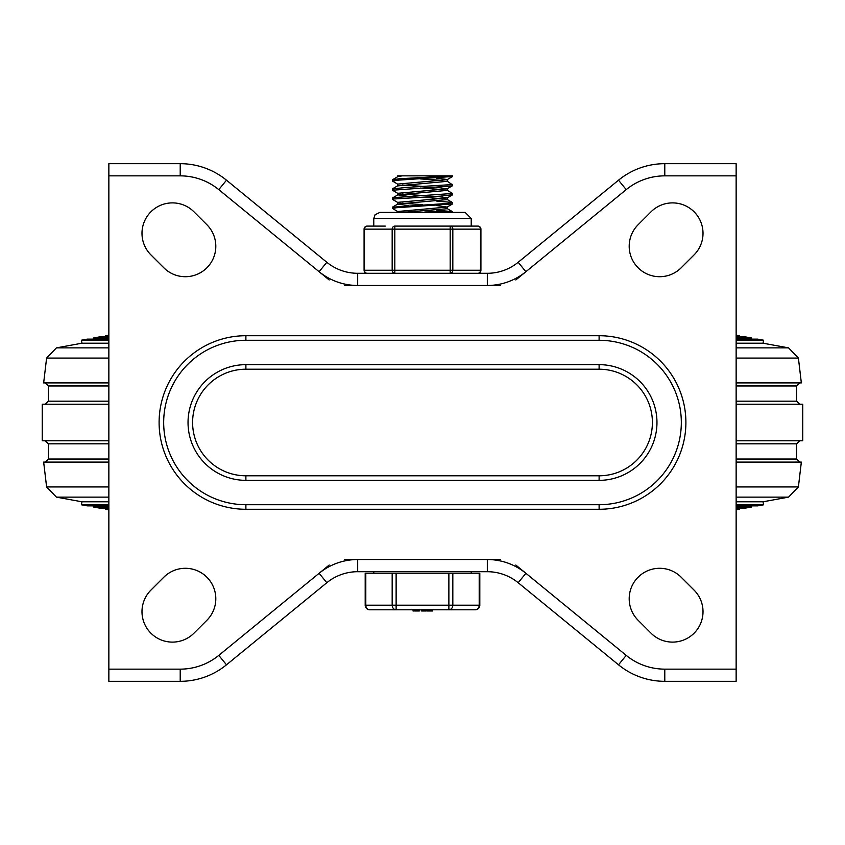 <?xml version="1.0" encoding="UTF-8"?>
<svg xmlns="http://www.w3.org/2000/svg" width="845" height="845" viewBox="0 0 845 845"><rect width="100%" height="100%" fill="white"/><g stroke="black" fill="none" stroke-linecap="round" stroke-linejoin="round"><path stroke-width="1.27" d="M150.906 590.127A30.452 30.452 0 0 0 150.906 633.19A30.452 30.452 0 0 0 193.97 633.19L206.888 620.272A30.452 30.452 0 0 0 206.888 577.209A30.452 30.452 0 0 0 163.824 577.209L150.906 590.127M681.176 577.209A30.452 30.452 0 0 0 638.112 577.209A30.452 30.452 0 0 0 638.112 620.272L651.03 633.19A30.452 30.452 0 0 0 694.094 633.19A30.452 30.452 0 0 0 694.094 590.127L681.176 577.209M329.201 565.03L218.781 655.382A60.903 60.903 0 0 1 180.217 669.145L108.857 669.145L108.857 681.323L180.217 681.323A73.082 73.082 0 0 0 226.492 664.804L326.825 582.723A48.725 48.725 0 0 1 357.678 571.706L487.322 571.706A48.725 48.725 0 0 1 518.175 582.723L618.508 664.804A73.082 73.082 0 0 0 664.783 681.323L736.143 681.323L736.143 669.145L664.783 669.145A60.903 60.903 0 0 1 626.219 655.382L515.799 565.03M500.367 559.527L487.322 559.527L487.322 571.706A48.725 48.725 0 0 1 518.175 582.723L525.886 573.29A60.903 60.903 0 0 0 487.322 559.527L344.633 559.527M150.906 254.873A30.452 30.452 0 0 1 150.906 211.81A30.452 30.452 0 0 1 193.97 211.81L206.888 224.728A30.452 30.452 0 0 1 206.888 267.791A30.452 30.452 0 0 1 163.824 267.791L150.906 254.873M681.176 267.791A30.452 30.452 0 0 1 638.112 267.791A30.452 30.452 0 0 1 638.112 224.728L651.03 211.81A30.452 30.452 0 0 1 694.094 211.81A30.452 30.452 0 0 1 694.094 254.873L681.176 267.791M329.201 279.97L218.781 189.618A60.903 60.903 0 0 0 180.217 175.855L108.857 175.855L108.857 163.677L180.217 163.677A73.082 73.082 0 0 1 226.492 180.196L326.825 262.277A48.725 48.725 0 0 0 357.678 273.294L487.322 273.294A48.725 48.725 0 0 0 518.175 262.277L618.508 180.196A73.082 73.082 0 0 1 664.783 163.677L736.143 163.677L736.143 669.145M500.367 285.473L489.709 285.473M355.291 285.473L344.633 285.473M736.143 175.855L664.783 175.855L664.783 163.677A73.082 73.082 0 0 0 618.508 180.196L626.219 189.618L525.886 271.71A60.903 60.903 0 0 1 487.322 285.473L487.322 273.294A48.725 48.725 0 0 0 518.175 262.277L525.886 271.71L515.799 279.97M245.884 509.281L599.116 509.281L599.116 504.718L245.884 504.718L599.116 504.718A82.218 82.218 0 0 0 681.323 422.5A82.218 82.218 0 0 0 599.116 340.281L599.116 335.718L245.884 335.718A86.781 86.781 0 0 0 159.103 422.5A86.781 86.781 0 0 0 245.884 509.281L245.884 504.718A82.218 82.218 0 0 1 163.677 422.5A82.218 82.218 0 0 1 245.884 340.281L599.116 340.281L245.884 340.281L245.884 335.718M599.116 480.351A57.851 57.851 0 0 0 656.966 422.5A57.851 57.851 0 0 0 599.116 364.649L245.884 364.649A57.851 57.851 0 0 0 188.034 422.5A57.851 57.851 0 0 0 245.884 480.351L599.116 480.351L599.116 475.788L245.884 475.788A53.288 53.288 0 0 1 192.597 422.5A53.288 53.288 0 0 1 245.884 369.212L245.884 364.649M409.54 571.706L402.125 571.706M108.857 669.145L108.857 175.855L180.217 175.855L180.217 163.677A73.082 73.082 0 0 1 226.492 180.196L218.781 189.618M736.143 163.677L721.366 163.677M736.143 681.323L721.366 681.323M736.143 509.81L739.628 509.165L736.143 509.165M108.857 509.165L105.371 509.165L108.857 509.81M751.416 505.88L751.617 506.979L745.617 508.077L736.143 508.077M108.857 508.077L99.383 508.077L93.383 506.979L108.857 506.979M751.617 506.979L736.143 506.979M736.143 501.793L763.046 501.793L763.595 504.792L757.606 505.88L736.143 505.88M108.857 505.88L87.394 505.88L81.405 504.792L108.857 504.792M763.595 504.792L736.143 504.792M108.857 501.793L81.954 501.793L81.405 504.792M108.857 462.088L43.655 462.088L46.602 486.931L108.857 486.931M763.046 501.793L788.543 497.135L798.398 486.931L801.345 462.088L736.143 462.088M108.857 404.227L42.25 404.227L42.25 440.773L108.857 440.773M736.143 440.773L802.75 440.773L802.75 404.227L736.143 404.227M108.857 382.912L43.655 382.912L46.602 358.069L56.457 347.865L108.857 347.865M736.143 358.069L798.398 358.069L801.345 382.912L736.143 382.912M798.398 358.069L788.543 347.865L763.046 343.207L736.143 343.207M108.857 343.207L81.954 343.207L56.457 347.865M763.046 343.207L763.595 340.208L736.143 340.208M108.857 340.208L81.405 340.208L81.954 343.207M763.595 340.208L757.606 339.12L736.143 339.12M108.857 339.12L87.394 339.12L81.405 340.208M751.416 339.12L751.617 338.021L736.143 338.021M108.857 338.021L93.383 338.021L93.584 339.12M751.617 338.021L745.617 336.923L736.143 336.923M108.857 336.923L99.383 336.923L93.383 338.021M739.428 336.923L739.628 335.835L736.143 335.835M108.857 335.835L105.371 335.835L105.572 336.923M397.858 184.252L392.534 181.083L398.851 180.112L452.445 176.52M392.64 179.647L397.858 176.616L402.294 175.855L452.497 175.855L399.262 178.76L392.534 179.763M397.794 193.368L392.46 190.22L451.99 185.932L452.497 184.39M447.174 181.189L452.096 184.58L405.515 187.484L392.502 188.974M397.837 202.494L392.608 199.462L393.274 199.019L440.963 196.103L452.497 194.709M447.195 190.305L452.529 193.463L393.421 197.656L392.513 198.026L392.502 199.325M397.879 211.651L392.555 208.493L396.389 207.733L452.455 203.92M436.358 201.015L452.35 202.462L447.237 203.476L392.555 207.162M449.424 212.391L424.718 210.88M436.358 210.141L452.36 211.62L449.466 212.391M442.695 180.418L420.282 178.908M397.71 176.7L397.71 175.855L402.326 175.855M442.653 189.555L420.292 188.044M397.668 185.889L447.301 181.326L447.29 179.573M422.479 186.375L402.326 184.992M397.71 185.889L397.71 184.094L447.111 179.679L452.328 176.647M447.248 179.52L436.358 178.094M408.621 196.441L397.837 194.868L447.29 190.379M422.5 195.512L402.336 194.118M397.71 193.304L447.174 188.815L436.39 187.231M408.653 205.578L397.752 204.163M392.661 207.036L397.879 204.004L447.258 199.589L447.29 197.867M442.685 198.691L422.521 197.308M422.521 204.638L402.294 203.254M397.71 204.11L397.71 202.356L447.195 197.92L452.434 194.899M447.322 197.793L436.39 196.367M402.315 212.391L447.269 208.726L447.29 206.972M397.71 212.391L397.71 211.493L447.132 207.067L436.347 205.504M479.812 605.2L479.812 573.227L365.188 573.227L365.188 605.2A4.563 4.563 0 0 0 369.761 609.773L475.239 609.773A4.563 4.563 0 0 0 479.812 605.2L479.199 605.2A4.563 3.95 90 0 1 475.239 609.773M422.183 609.773L422.183 610.988L423.398 610.988L423.398 609.773M426.725 610.988L431.034 610.988M426.725 609.773L431.034 609.773M413.047 610.988L413.659 610.988L413.659 609.773L413.047 609.773L413.047 610.988M422.775 610.988L421.57 610.988L421.57 609.773L422.775 609.773M421.581 610.988L421.581 609.773M423.398 610.988L424.739 610.988L424.739 609.773M424.739 610.988L425.838 610.988L425.838 609.773M431.33 610.988L432.524 610.988L432.524 609.773L432.545 610.988L431.33 609.773M414.546 610.988L418.856 610.988M414.546 609.773L418.856 609.773M392.175 573.227L392.175 605.2A4.563 3.95 90 0 0 396.125 609.773L369.761 609.773A4.563 3.95 -90 0 1 365.8 605.2L365.8 573.227M448.875 573.227L448.875 609.773A4.563 3.95 -90 0 0 452.825 605.2L452.825 573.227M471.225 571.706L471.225 573.227M394.816 226.101A3.042 2.641 90 0 0 392.175 229.143L392.175 270.252A3.042 2.641 90 0 0 394.816 273.294L394.816 226.101L450.184 226.101L450.184 273.294A3.042 2.641 -90 0 0 452.825 270.252L452.825 229.143A3.042 2.641 -90 0 0 450.184 226.101L459.743 226.101L450.184 226.101M385.257 226.101L367.121 226.101A3.042 3.042 0 0 0 364.079 229.143L364.48 229.143A3.042 2.641 -90 0 1 367.121 226.101M480.921 229.143A3.042 3.042 0 0 0 477.879 226.101A3.042 2.641 90 0 1 480.52 229.143L480.52 270.252A3.042 2.641 90 0 1 477.879 273.294A3.042 3.042 0 0 0 480.921 270.252L480.921 229.143L364.48 229.143L364.48 270.252A3.042 2.641 -90 0 0 367.121 273.294A3.042 3.042 0 0 1 364.079 270.252L480.921 270.252M477.879 226.101L459.743 226.101M471.225 226.101L471.225 218.485L373.775 218.485L373.775 226.101M180.217 669.145L180.217 681.323A73.082 73.082 0 0 0 226.492 664.804L218.781 655.382L319.114 573.29L326.825 582.723A48.725 48.725 0 0 1 357.678 571.706L357.678 559.527A60.903 60.903 0 0 0 319.114 573.29M626.219 655.382L618.508 664.804A73.082 73.082 0 0 0 664.783 681.323L664.783 669.145M326.825 262.277A48.725 48.725 0 0 0 357.678 273.294L357.678 285.473A60.903 60.903 0 0 1 319.114 271.71L326.825 262.277M487.322 285.473L357.678 285.473M599.116 509.281A86.781 86.781 0 0 0 685.897 422.5A86.781 86.781 0 0 0 599.116 335.718M245.884 369.212L599.116 369.212A53.288 53.288 0 0 1 652.403 422.5A53.288 53.288 0 0 1 599.116 475.788M599.116 364.649L599.116 369.212M245.884 480.351L245.884 475.788M664.783 175.855A60.903 60.903 0 0 0 626.219 189.618M788.543 497.135L736.143 497.135M108.857 497.135L56.457 497.135L46.602 486.931M798.398 486.931L736.143 486.931M108.857 358.069L46.602 358.069M788.543 347.865L736.143 347.865M736.143 443.815L796.655 443.815L796.655 459.036L736.143 459.036M108.857 459.036L48.345 459.036L48.345 443.815L108.857 443.815M736.143 385.964L796.655 385.964L796.655 401.185L736.143 401.185M108.857 401.185L48.345 401.185L48.345 385.964L108.857 385.964M479.199 573.227L479.199 605.2L365.188 605.2M396.125 609.773L396.125 573.227M105.572 508.077L105.371 509.165M739.428 508.077L739.628 509.165M93.584 505.88L93.383 506.979M81.954 501.793L56.457 497.135M108.857 335.19L105.371 335.835M736.143 335.19L739.628 335.835M796.655 459.036L799.708 462.088M48.345 459.036L45.292 462.088M796.655 443.815L799.708 440.773M48.345 443.815L45.292 440.773M796.655 385.964L799.708 382.912M48.345 385.964L45.292 382.912M796.655 401.185L799.708 404.227M48.345 401.185L45.292 404.227M452.497 176.52L452.497 175.855M392.502 181.083L392.502 179.763M392.502 190.146L392.502 188.889M452.497 194.783L452.497 193.516M452.497 203.92L452.497 202.599M392.502 208.493L392.502 207.162M452.497 212.391L452.497 211.736M447.29 190.452L447.29 188.752M397.71 194.941L397.71 193.22M447.174 188.815L452.402 185.784M447.132 207.067L452.35 204.036M392.555 188.784L397.794 185.752M392.619 197.888L397.837 194.868M452.35 202.462L447.121 199.431M452.36 211.62L447.142 208.588M431.922 610.988L431.922 609.773M419.743 610.988L419.743 609.773M373.775 573.227L373.775 571.706M364.079 270.252L364.079 229.143M471.225 218.485L465.13 212.391L379.87 212.391L375.053 214.746L373.775 218.485M465.13 212.391L455.085 212.391"/></g></svg>
